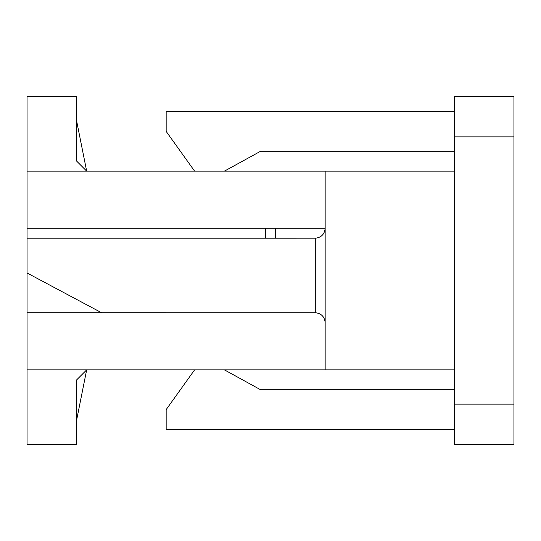 <?xml version="1.0" encoding="UTF-8"?>
<svg xmlns="http://www.w3.org/2000/svg" width="541" height="541" viewBox="0 0 541 541"><rect width="100%" height="100%" fill="white"/><g stroke="black" fill="none" stroke-linecap="round" stroke-linejoin="round"><path stroke-width="0.81" d="M27.05 228.268L325.155 228.268C324.62 234.05 321.482 237.364 315.734 238.189L27.05 238.202L27.05 96.609L76.734 96.609L76.734 161.198L86.668 171.132L76.734 121.475M27.05 272.982L101.573 312.732L27.05 312.732L27.05 238.202M454.332 136.853L454.332 96.609L513.95 96.609L513.95 136.853L454.332 136.853L454.332 171.132L27.05 171.132M27.05 312.732L27.05 369.868L325.155 369.868L325.155 171.132M275.47 238.202L275.47 228.268M265.53 238.202L265.53 228.268M76.734 419.552L86.668 369.868L76.734 379.802L76.734 444.391L27.05 444.391L27.05 369.868M513.95 136.853L513.95 444.391L454.332 444.391L454.332 369.868L325.155 369.868M454.332 404.147L513.95 404.147M454.332 429.486L166.161 429.486L166.161 409.611L194.604 369.868M224.42 369.868L260.566 389.743L454.332 389.743M454.332 111.514L166.161 111.514L166.161 131.389L194.604 171.132M224.42 171.132L260.566 151.257L454.332 151.257M454.332 171.132L454.332 369.868M101.573 312.732L315.734 312.745C321.482 313.577 324.62 316.884 325.155 322.666M315.734 238.189L315.734 312.745"/></g></svg>

